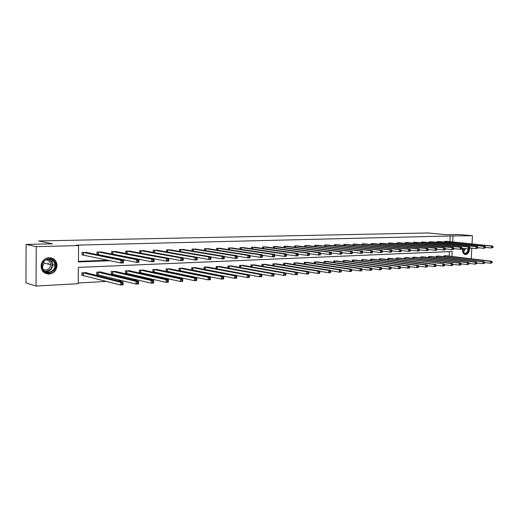 <?xml version="1.0" encoding="UTF-8"?>
<svg xmlns="http://www.w3.org/2000/svg" width="519" height="519" viewBox="0 0 519 519"><rect width="100%" height="100%" fill="white"/><g stroke="black" fill="none" stroke-linecap="round" stroke-linejoin="round"><path stroke-width="0.78" d="M49.143 257.625C53.807 257.911 56.435 260.421 57.032 265.151C56.707 270.315 54.041 273.286 49.039 274.077C43.531 273.61 40.904 270.503 41.17 264.761C42.247 260.467 44.906 258.086 49.143 257.625M469.63 248.666C469.299 252.124 468.008 254.083 465.744 254.557L465.277 254.531C463.143 253.843 462.215 251.78 462.5 248.342M78.213 282.965L106.59 281.402M117.807 280.785L121.881 280.558M133.195 279.936L136.795 279.735M148.2 279.112L151.34 278.937M162.823 278.301L165.535 278.152M177.089 277.516L179.386 277.393M191.005 276.75L192.906 276.646M204.583 275.998L206.108 275.913M217.844 275.271L219.005 275.206M230.786 274.557L231.604 274.512M243.43 273.857L243.924 273.831M451.952 256.464L452.205 251.494L78.363 267.402L78.207 283.698L36.038 286.047L36.246 246.629L78.583 245.571L78.421 261.946L110.307 260.726M36.246 246.629L26.106 244.417L25.95 282.894L36.038 286.047M26.106 244.417L52.523 243.807L38.542 240.959L428.078 232.953L446.612 234.731L458.705 234.452L472.472 235.743L472.031 243.936M471.803 248.186L471.233 258.799M101.705 252.091L97.008 251.968L96.975 254.492L98.033 254.459M130.263 251.196L125.78 251.086L125.741 253.493M126.746 253.525L126.033 253.544M157.504 250.34L153.228 250.249L153.189 252.416M183.525 249.522L179.438 249.444L179.399 251.417M208.404 248.744L204.499 248.679L204.454 250.482M232.214 248.004L228.477 247.946L228.431 249.607M255.024 247.291L251.443 247.245L251.397 248.77M276.893 246.616L273.455 246.577L273.409 247.985M297.88 245.961L294.578 245.928L294.539 247.239M318.037 245.338L314.864 245.305L314.825 246.531M337.415 244.734L334.366 244.715L334.32 245.857M356.053 244.157L353.121 244.138L353.076 245.208M373.998 243.606L371.169 243.586L371.124 244.592M391.281 243.067L388.556 243.054L388.517 244.001M407.94 242.555L405.313 242.542L405.274 243.437M424.017 242.062L421.48 242.049L421.441 242.892M439.528 241.582L437.082 241.575L437.043 242.373M78.427 261.349L108.017 260.24M121.491 259.727L123.366 259.656M136.977 259.143L138.326 259.091M152.067 258.579L152.923 258.546M166.774 258.021L167.157 258.008M449.915 241.64L450.207 235.963L76.377 245.137L78.583 245.571M447.086 241.348L444.679 241.341L444.64 242.12M431.84 241.815L429.349 241.809L429.31 242.626M416.05 242.308L413.468 242.295L413.429 243.164M399.688 242.808L397.016 242.795L396.97 243.716M382.717 243.333L379.94 243.32L379.902 244.293M365.11 243.878L362.23 243.859L362.184 244.897M346.822 244.443L343.831 244.423L343.786 245.526M327.82 245.033L324.712 245.007L324.667 246.188M308.059 245.649L304.828 245.617L304.783 246.882M287.494 246.285L284.127 246.246L284.081 247.608M266.072 246.947L262.562 246.908L262.517 248.374M243.742 247.647L240.076 247.595L240.038 249.185M220.439 248.367L216.618 248.309L216.572 250.035M196.104 249.126L192.108 249.062L192.062 250.943M170.667 249.924L166.482 249.847L166.443 251.91M144.042 250.761L139.663 250.664L139.624 252.948M116.152 251.637L111.566 251.52L111.533 254.018L112.565 253.986M86.907 252.558L82.093 252.422L82.067 254.978L83.144 254.946M450.207 235.963L472.472 235.743M452.698 241.932L452.996 236.229M123.431 260.227L125.695 260.136M138.949 259.636L140.701 259.565M154.072 259.059L155.33 259.007M168.805 258.494L169.596 258.462M183.175 257.943L183.525 257.93M449.175 256.127L449.402 251.611M82.936 275.342L81.853 275.394L81.879 272.845L86.692 272.618L86.686 272.975M97.786 274.609L96.735 274.661L96.768 272.144L101.458 271.924L101.458 272.261M112.292 273.896L111.261 273.948L111.293 271.463L115.873 271.567M126.448 273.202L125.442 273.254L125.481 270.795L129.951 270.886M140.279 272.52L139.3 272.572L139.339 270.139L143.705 270.224M153.793 271.859L152.833 271.904L152.878 269.504L157.147 269.575M167.001 271.21L166.061 271.255L166.106 268.881L170.277 268.946M179.911 270.574L178.99 270.62L179.042 268.271L183.123 268.329M192.53 269.951L191.634 269.997L191.686 267.674L195.676 267.726M203.999 269.348L204.058 267.09L207.957 267.136M204.875 269.348L204.181 269.38M261.881 276.153L261.907 275.187L261.122 275.232L261.089 276.199L261.881 276.153L261.693 276.705L259.721 276.822L216.099 268.667L216.157 266.526L219.972 266.565M216.955 268.751L216.579 268.771M227.938 268.038L227.997 265.968L231.727 266M239.525 267.408L239.583 265.423L243.236 265.449M250.872 266.792L250.924 264.885L254.505 264.911M261.978 266.195L262.03 264.366L265.54 264.385M272.851 265.618L272.91 263.853L276.342 263.873M283.51 265.053L283.562 263.347L286.929 263.367M293.949 264.495L294.007 262.854L297.303 262.867M304.179 263.957L304.238 262.374L307.469 262.387M314.209 263.431L314.267 261.9L317.433 261.913M324.044 262.919L324.096 261.44L327.204 261.446M333.685 262.413L333.743 260.986L336.786 260.992M343.143 261.926L343.195 260.538L346.179 260.544M352.42 261.44L352.472 260.103L355.405 260.103M361.516 260.973L361.574 259.675L364.448 259.675M370.449 260.512L370.501 259.253L373.323 259.253M379.214 260.058L379.266 258.845L382.036 258.838M387.823 259.617L387.875 258.436L390.593 258.43M396.269 259.189L396.321 258.04L398.988 258.034M404.567 258.767L404.619 257.651L407.24 257.638M412.715 258.352L412.767 257.262L415.336 257.255M420.714 257.943L420.766 256.886L423.296 256.879M428.577 257.541L428.629 256.516L431.114 256.503M436.304 257.152L436.356 256.152L438.802 256.139M443.901 256.769L443.953 255.796L446.353 255.783M52.413 260.311L52.4 261.803M52.393 262.848L52.387 263.989M493.005 247.505L493.05 246.739L492.57 246.759L492.525 247.524L493.005 247.505L491.324 248.024L491.435 246.116L445.224 241.322M492.57 246.759L491.435 246.116L492.635 246.071L446.554 241.283M492.525 247.524L491.324 248.024L485.453 247.401M493.05 246.739L492.635 246.071M492.155 262.737L492.194 261.978L491.714 262.004L491.668 262.77L492.155 262.737L490.474 263.263L490.578 261.362L491.785 261.291L445.821 255.705M484.616 262.536L490.474 263.263L491.668 262.77M444.491 255.77L490.578 261.362L491.714 262.004M491.785 261.291L492.194 261.978M485.434 247.81L485.473 247.038L484.986 247.057L484.941 247.829L485.434 247.81L483.734 248.335L483.844 246.408L437.634 241.556M484.986 247.057L483.844 246.408L485.07 246.363L438.983 241.517M484.941 247.829L483.734 248.335L477.74 247.686M485.473 247.038L485.07 246.363M477.72 248.114L477.759 247.336L477.259 247.355L477.221 248.134L477.72 248.114L476.007 248.646L476.111 246.7L429.907 241.789M477.259 247.355L476.111 246.7L477.357 246.655L431.289 241.75M477.221 248.134L476.007 248.646L469.883 247.978M477.759 247.336L477.357 246.655M484.584 263.178L484.623 262.413L484.136 262.439L484.091 263.211L484.584 263.178L482.891 263.704L482.994 261.79L484.221 261.719L438.257 256.062M476.909 262.958L482.891 263.704L484.091 263.211M436.907 256.127L482.994 261.79L484.136 262.439M484.221 261.719L484.623 262.413M476.87 263.633L476.916 262.854L476.416 262.886L476.371 263.658L476.87 263.633L475.164 264.158L475.268 262.225L476.513 262.153L430.562 256.425M469.059 263.386L475.164 264.158L476.371 263.658M429.187 256.49L475.268 262.225L476.416 262.886M476.513 262.153L476.916 262.854M468.689 248.938C467.23 254.154 465.251 255.004 462.753 251.488L462.539 248.348M463.785 248.484L462.695 251.293L464.706 253.356C466.6 253.304 467.755 251.838 468.177 248.958M464.966 254.459C467.275 254.284 468.67 252.442 469.15 248.919M54.742 261.991C59.38 269.478 46.885 277.483 42.714 269.588C37.984 261.972 50.713 254.051 54.742 261.991M42.954 269.244C45.886 274.973 55.351 271.774 54.91 265.293L54.086 262.218C51.498 257.009 42.837 258.962 42.182 264.982L42.954 269.244M43.868 261.394L44.167 263.101L42.214 267.22M45.899 259.824L47.651 260.162L49.149 261.115L50.032 262.244L50.68 264.748C49.818 269.199 47.3 270.795 43.135 269.549M45.393 273.344C51.919 274.681 55.669 271.924 56.642 265.073L55.624 261.433C54.313 259.228 52.387 257.962 49.85 257.632M48.215 264.126L48.254 262.977M469.857 248.426L469.896 247.641L469.39 247.66L469.351 248.445L469.857 248.426L469.403 248.912L468.132 248.964L468.235 246.999L422.051 242.036M469.39 247.66L468.235 246.999L469.507 246.953L423.452 241.99M469.351 248.445L468.132 248.964L461.871 248.277M469.896 247.641L469.507 246.953M469.02 264.087L469.059 263.308L468.553 263.334L468.508 264.119L469.02 264.087L467.295 264.625L467.398 262.666L468.67 262.595L422.738 256.795M461.054 263.821L467.295 264.625L468.508 264.119M421.337 256.86L467.398 262.666L468.553 263.334M468.67 262.595L469.059 263.308M461.852 248.744L461.891 247.952L461.372 247.972L461.333 248.77L461.852 248.744L461.397 249.237L460.106 249.289L460.21 247.31L414.052 242.276M461.372 247.972L460.21 247.31L461.501 247.258L415.479 242.23M461.333 248.77L460.106 249.289L453.716 248.575M461.891 247.952L461.501 247.258M461.015 264.554L461.06 263.762L460.541 263.795L460.496 264.586L461.015 264.554L460.567 265.021L459.276 265.092L459.38 263.12L460.671 263.049L414.765 257.171M452.899 264.262L459.276 265.092L460.496 264.586M413.345 257.236L459.38 263.12L460.541 263.795M460.671 263.049L461.06 263.762M453.69 249.068L453.729 248.27L453.197 248.29L453.158 249.094L453.69 249.068L453.249 249.561L451.926 249.62L452.03 247.621L405.903 242.529M453.197 248.29L452.03 247.621L453.353 247.569L407.357 242.483M453.158 249.094L451.926 249.62L445.393 248.88M453.729 248.27L453.353 247.569M452.86 265.027L452.905 264.229L452.373 264.262L452.334 265.06L452.86 265.027L452.425 265.494L451.102 265.572L451.206 263.581L452.523 263.509L406.656 257.554M396.918 258.008L444.219 263.976L444.588 264.709L444.05 264.742L444.011 265.546L444.549 265.514L444.588 264.709L451.102 265.572L452.334 265.06M405.203 257.619L451.206 263.581L452.373 264.262M452.523 263.509L452.905 264.229M445.367 249.405L445.412 248.595L444.874 248.614L444.828 249.425L445.367 249.405L444.939 249.899L443.589 249.95L443.693 247.933L397.612 242.782M444.874 248.614L443.693 247.933L445.036 247.887L399.092 242.736M444.828 249.425L443.589 249.95L436.914 249.191M445.412 248.595L445.036 247.887M444.549 265.514L444.121 265.988L442.772 266.065L442.876 264.054L444.05 264.742M436.103 265.17L442.772 266.065L444.011 265.546M444.219 263.976L398.397 257.943M436.888 249.743L436.927 248.925L436.382 248.945L436.336 249.762L436.888 249.743L436.466 250.242L435.091 250.294L435.194 248.257L389.166 243.035M436.382 248.945L435.194 248.257L436.563 248.205L390.677 242.989M436.336 249.762L435.091 250.294L428.272 249.503M436.927 248.925L436.563 248.205M436.077 266.007L436.116 265.196L435.571 265.228L435.525 266.039L436.077 266.007L435.655 266.481L434.286 266.565L434.384 264.534L435.759 264.456L389.99 258.339M427.448 265.631L434.286 266.565L435.525 266.039M388.484 258.41L434.384 264.534L435.571 265.228M435.759 264.456L436.116 265.196M428.24 250.087L428.279 249.263L427.721 249.282L427.682 250.106L428.24 250.087L427.825 250.593L426.43 250.645L426.527 248.588L380.563 243.301M427.721 249.282L426.527 248.588L427.928 248.536L382.101 243.255M427.682 250.106L426.43 250.645L419.449 249.827M428.279 249.263L427.928 248.536M427.435 266.513L427.481 265.689L426.916 265.722L426.878 266.545L427.435 266.513L427.027 266.987L425.625 267.071L425.729 265.021L427.124 264.943L381.426 258.741M418.625 266.104L425.625 267.071L426.878 266.545M379.889 258.812L425.729 265.021L426.916 265.722M427.124 264.943L427.481 265.689M419.423 250.437L419.462 249.607L418.891 249.626L418.852 250.456L419.423 250.437L419.015 250.943L417.587 251.001L417.691 248.925L371.805 243.567M418.891 249.626L417.691 248.925L419.118 248.873L373.369 243.521M418.852 250.456L417.587 251.001L410.458 250.152M419.462 249.607L419.118 248.873M410.425 250.794L410.464 249.957L409.887 249.976L409.841 250.82L410.425 250.794L410.029 251.306L408.576 251.365L408.674 249.269L362.878 243.839M409.887 249.976L408.674 249.269L410.133 249.211L364.468 243.794M409.841 250.82L408.576 251.365L401.278 250.482M410.464 249.957L410.133 249.211M401.252 251.157L401.291 250.314L400.694 250.333L400.655 251.183L401.252 251.157L400.863 251.676L399.377 251.741L399.474 249.62L353.776 244.118M400.694 250.333L399.474 249.62L400.96 249.561L355.398 244.073M400.655 251.183L399.377 251.741L391.916 250.82M401.291 250.314L400.96 249.561M391.884 251.533L391.923 250.677L391.313 250.703L391.281 251.559L391.884 251.533L391.514 252.059L389.996 252.117L390.087 249.976L344.506 244.404M391.313 250.703L390.087 249.976L391.605 249.918L346.16 244.352M391.281 251.559L389.996 252.117L382.36 251.164M391.923 250.677L391.605 249.918M382.328 251.916L382.367 251.047L381.744 251.073L381.705 251.936L382.328 251.916L381.965 252.442L380.414 252.506L380.511 250.34L335.047 244.689M381.744 251.073L380.511 250.34L382.055 250.281L336.74 244.637M381.705 251.936L380.414 252.506L372.603 251.507M382.367 251.047L382.055 250.281M372.571 252.305L372.603 251.43L371.974 251.456L371.935 252.325L372.571 252.305L372.22 252.837L370.637 252.902L370.728 250.716L325.413 244.987M371.974 251.456L370.728 250.716L372.311 250.651L327.132 244.936M371.935 252.325L370.637 252.902L362.638 251.864M372.603 251.43L372.311 250.651M362.606 252.701L362.638 251.819L361.996 251.838L361.957 252.727L362.606 252.701L362.268 253.24L360.653 253.304L360.744 251.092L315.578 245.286M361.996 251.838L360.744 251.092L362.359 251.034L317.336 245.234M361.957 252.727L360.653 253.304L352.459 252.221M362.638 251.819L362.359 251.034M352.427 253.103L352.466 252.215L351.804 252.24L351.765 253.129L352.427 253.103L352.103 253.648L350.455 253.713L350.546 251.481L305.555 245.591M351.804 252.24L350.546 251.481L352.193 251.423L307.345 245.539M351.765 253.129L350.455 253.713L342.06 252.584M352.466 252.215L352.193 251.423M342.027 253.519L342.066 252.617L341.392 252.643L341.359 253.544L342.027 253.519L341.723 254.07L340.036 254.135L340.127 251.877L295.324 245.909M341.392 252.643L340.127 251.877L341.807 251.812L297.147 245.85M341.359 253.544L340.036 254.135L331.42 252.954M342.066 252.617L341.807 251.812M331.407 253.94L331.44 253.032L330.752 253.058L330.72 253.973L331.407 253.94L331.116 254.498L329.39 254.563L329.481 252.286L284.886 246.227M330.752 253.058L329.481 252.286L331.2 252.221L286.748 246.168M330.72 253.973L329.39 254.563L320.554 253.33M331.44 253.032L331.2 252.221M418.625 267.026L418.664 266.195L418.093 266.228L418.055 267.058L418.625 267.026L418.223 267.506L416.796 267.59L416.9 265.52L418.32 265.443L372.7 259.15M409.627 266.584L416.796 267.59L418.055 267.058M371.137 259.228L416.9 265.52L418.093 266.228M418.32 265.443L418.664 266.195M409.64 267.545L409.679 266.708L409.095 266.747L409.056 267.583L409.64 267.545L409.251 268.038L407.791 268.122L407.889 266.026L409.348 265.949L363.813 259.571M400.441 267.071L407.791 268.122L409.056 267.583M362.217 259.643L407.889 266.026L409.095 266.747M409.348 265.949L409.679 266.708M400.473 268.083L400.512 267.24L399.915 267.272L399.877 268.115L400.473 268.083L400.091 268.57L398.605 268.66L398.702 266.545L400.188 266.468L354.749 260M391.073 267.564L398.605 268.66L399.877 268.115M353.128 260.071L398.702 266.545L399.915 267.272M400.188 266.468L400.512 267.24M391.118 268.628L391.157 267.772L390.548 267.81L390.509 268.66L391.118 268.628L390.749 269.121L389.231 269.212L389.328 267.077L390.839 266.993L345.518 260.434M381.51 268.07L389.231 269.212L390.509 268.66M343.87 260.512L389.328 267.077L390.548 267.81M390.839 266.993L391.157 267.772M381.569 269.179L381.608 268.323L380.991 268.355L380.952 269.218L381.569 269.179L381.212 269.685L379.661 269.776L379.759 267.616L381.303 267.532L336.111 260.875M371.753 268.583L379.661 269.776L380.952 269.218M334.424 260.953L379.759 267.616L380.991 268.355M381.303 267.532L381.608 268.323M371.825 269.75L371.857 268.881L371.228 268.913L371.189 269.789L371.825 269.75L371.474 270.256L369.898 270.347L369.989 268.167L371.565 268.083L326.516 261.323M361.788 269.108L369.898 270.347L371.189 269.789M324.797 261.407L369.989 268.167L371.228 268.913M371.565 268.083L371.857 268.881M361.873 270.328L361.905 269.452L361.263 269.484L361.224 270.367L361.873 270.328L361.535 270.84L359.92 270.931L360.011 268.732L361.626 268.641L316.733 261.79M351.61 269.64L359.92 270.931L361.224 270.367M314.975 261.868L360.011 268.732L361.263 269.484M361.626 268.641L361.905 269.452M351.707 270.924L351.739 270.036L351.084 270.068L351.045 270.963L351.707 270.924L351.382 271.437L349.735 271.534L349.825 269.309L351.473 269.218L306.748 262.257M341.217 270.178L349.735 271.534L351.045 270.963M304.964 262.342L349.825 269.309L351.084 270.068M351.473 269.218L351.739 270.036M341.32 271.528L341.359 270.626L340.685 270.665L340.652 271.567L341.32 271.528L341.015 272.047L339.335 272.144L339.42 269.899L341.1 269.802L296.57 262.737M330.603 270.73L339.335 272.144L340.652 271.567M294.747 262.822L339.42 269.899L340.685 270.665M341.1 269.802L341.359 270.626M330.713 272.144L330.746 271.236L330.058 271.275L330.026 272.183L330.713 272.144L330.421 272.67L328.702 272.767L328.787 270.496L330.506 270.399L286.183 263.224M319.756 271.288L328.702 272.767L330.026 272.183M284.321 263.315L328.787 270.496L330.058 271.275M330.506 270.399L330.746 271.236M320.554 254.375L320.586 253.454L319.879 253.48L319.847 254.401L320.554 254.375L320.275 254.933L318.51 255.004L318.595 252.701L274.227 246.551M319.879 253.48L318.595 252.701L320.359 252.63L276.134 246.493M319.847 254.401L318.51 255.004L309.441 253.713M320.586 253.454L320.359 252.63M319.873 272.78L319.905 271.859L319.204 271.898L319.172 272.819L319.873 272.78L319.594 273.305L317.836 273.409L317.92 271.113L319.678 271.009L275.583 263.723M308.662 271.859L317.836 273.409L319.172 272.819M273.682 263.814L317.92 271.113L319.204 271.898M319.678 271.009L319.905 271.859M309.454 254.816L309.486 253.882L308.766 253.914L308.734 254.848L309.454 254.816L309.188 255.38L307.391 255.452L307.475 253.123L263.354 246.882M308.766 253.914L307.475 253.123L309.272 253.051L265.293 246.823M308.734 254.848L307.391 255.452L298.088 254.102M309.486 253.882L309.272 253.051M308.792 273.422L308.824 272.494L308.104 272.533L308.072 273.468L308.792 273.422L308.526 273.954L306.729 274.058L306.813 271.735L308.61 271.638L264.761 264.236M297.329 272.443L306.729 274.058L308.072 273.468M262.822 264.327L306.813 271.735L308.104 272.533M308.61 271.638L308.824 272.494M298.107 255.27L298.14 254.323L297.4 254.355L297.368 255.296L298.107 255.27L297.861 255.841L296.018 255.912L296.096 253.557L252.247 247.226M297.4 254.355L296.096 253.557L297.938 253.486L254.226 247.161M297.368 255.296L296.018 255.912L286.469 254.498M298.14 254.323L297.938 253.486M297.458 274.084L297.491 273.143L296.758 273.189L296.725 274.123L297.458 274.084L297.212 274.622L295.376 274.726L295.454 272.378L297.296 272.274L253.713 264.755M285.742 273.026L295.376 274.726L296.725 274.123M251.728 264.846L295.454 272.378L296.758 273.189M297.296 272.274L297.491 273.143M286.501 255.731L286.527 254.777L285.774 254.81L285.742 255.763L286.501 255.731L286.267 256.308L284.386 256.386L284.464 253.999L240.9 247.569M285.774 254.81L284.464 253.999L286.345 253.927L242.931 247.505M285.742 255.763L284.386 256.386L274.59 254.9M286.527 254.777L286.345 253.927M285.865 274.759L285.898 273.811L285.145 273.85L285.119 274.804L285.865 274.759L285.638 275.297L283.763 275.407L283.841 273.033L285.716 272.929L242.425 265.287M273.883 273.63L283.763 275.407L285.119 274.804M240.401 265.384L283.841 273.033L285.145 273.85M285.716 272.929L285.898 273.811M274.622 256.204L274.655 255.238L273.883 255.27L273.85 256.237L274.622 256.204L274.415 256.788L272.488 256.866L272.566 254.453L229.314 247.926M273.883 255.27L272.566 254.453L274.493 254.381L231.383 247.861M273.85 256.237L272.488 256.866L262.432 255.303M274.655 255.238L274.493 254.381M274.013 275.446L274.045 274.486L273.273 274.532L273.241 275.492L274.013 275.446L273.805 275.998L271.878 276.108L271.956 273.708L273.876 273.597L230.903 265.832M228.574 268.154L271.878 276.108L273.241 275.492M228.834 265.929L271.956 273.708L273.273 274.532M273.876 273.597L274.045 274.486M262.471 256.691L262.504 255.711L261.712 255.744L261.686 256.717L262.471 256.691L262.283 257.275L260.311 257.353L260.382 254.913L217.474 248.283M261.712 255.744L260.382 254.913L262.355 254.842L219.589 248.218M261.686 256.717L260.311 257.353L249.996 255.718M262.504 255.711L262.355 254.842M217.013 266.481L259.798 274.395L261.764 274.285L219.128 266.383M261.089 276.199L259.721 276.822L259.798 274.395L261.122 275.232M261.764 274.285L261.907 275.187M250.035 257.184L250.061 256.198L249.256 256.23L249.23 257.216L250.035 257.184L249.866 257.774L247.848 257.859L247.92 255.393L205.375 248.653M249.256 256.23L247.92 255.393L249.937 255.316L207.535 248.588M249.23 257.216L247.848 257.859L237.261 256.133M250.061 256.198L249.937 255.316M249.464 276.88L249.49 275.894L248.685 275.946L248.659 276.925L249.464 276.88L249.295 277.438L247.278 277.555L247.349 275.096L249.367 274.986L207.094 266.948M204.006 269.257L247.278 277.555L248.659 276.925M204.934 267.051L247.349 275.096L248.685 275.946M249.367 274.986L249.49 275.894M237.3 257.69L237.326 256.691L236.502 256.723L236.476 257.722L237.3 257.69L237.151 258.293L235.088 258.371L235.152 255.88L193.003 249.036M236.502 256.723L235.152 255.88L237.222 255.796L195.215 248.964M236.476 257.722L235.088 258.371L224.221 256.561M237.326 256.691L237.222 255.796M236.748 277.62L236.774 276.627L235.95 276.672L235.924 277.671L236.748 277.62L236.599 278.184L234.543 278.301L234.607 275.816L236.67 275.699L194.794 267.532M191.641 269.861L234.543 278.301L235.924 277.671M192.581 267.635L234.607 275.816L235.95 276.672M236.67 275.699L236.774 276.627M224.26 258.209L224.286 257.197L223.436 257.236L223.41 258.241L224.26 258.209L224.13 258.819L222.015 258.903L222.08 256.373L180.359 249.418M223.436 257.236L222.08 256.373L224.195 256.295L182.617 249.354M223.41 258.241L222.015 258.903L210.87 256.989M224.286 257.197L224.195 256.295M223.728 278.379L223.754 277.373L222.911 277.418L222.885 278.431L223.728 278.379L223.605 278.943L221.496 279.073L221.561 276.556L223.67 276.432L182.214 268.122M178.997 270.477L221.496 279.073L222.885 278.431M179.957 268.226L221.561 276.556L222.911 277.418M223.67 276.432L223.754 277.373M210.896 258.741L210.922 257.722L210.052 257.755L210.026 258.78L210.896 258.741L210.792 259.357L208.625 259.442L208.69 256.886L167.423 249.814M210.052 257.755L208.69 256.886L210.857 256.801L169.732 249.743M210.026 258.78L208.625 259.442L197.194 257.43M210.922 257.722L210.857 256.801M210.39 279.157L210.416 278.139L209.553 278.184L209.527 279.209L210.39 279.157L210.292 279.728L208.125 279.858L208.19 277.308L210.357 277.185L169.356 268.725M166.067 271.113L208.125 279.858L209.527 279.209M167.047 268.836L208.19 277.308L209.553 278.184M210.357 277.185L210.416 278.139M197.207 259.286L197.226 258.254L196.338 258.287L196.312 259.325L197.207 259.286L197.129 259.909L194.904 260L194.962 257.405L154.188 250.216M196.338 258.287L194.962 257.405L197.188 257.32L156.556 250.145M196.312 259.325L194.904 260L183.175 257.872M197.226 258.254L197.188 257.32M196.727 279.955L196.746 278.924L195.864 278.969L195.838 280.007L196.727 279.955L196.649 280.532L194.43 280.662L194.489 278.08L196.707 277.957L156.2 269.348M152.839 271.755L194.43 280.662L195.838 280.007M153.838 269.458L194.489 278.08L195.864 278.969M196.707 277.957L196.746 278.924M183.168 259.85L183.194 258.799L182.279 258.832L182.26 259.883L183.168 259.85L183.116 260.473L180.839 260.564L180.897 257.943L140.649 250.632M182.279 258.832L180.897 257.943L183.175 257.859L143.069 250.56M182.26 259.883L180.839 260.564L139.994 253.013M183.194 258.799L183.175 257.859M182.72 280.766L182.74 279.722L181.832 279.78L181.806 280.824L182.72 280.766L182.669 281.35L180.398 281.486L180.45 278.878L182.727 278.748L142.738 269.984M139.3 272.417L180.398 281.486L181.806 280.824M140.318 270.094L180.45 278.878L181.832 279.78M182.727 278.748L182.74 279.722M168.779 260.421L168.798 259.357L167.864 259.396L167.845 260.46L168.779 260.421L168.753 261.051L166.417 261.148L166.469 258.494L126.785 251.06M167.864 259.396L166.469 258.494L168.811 258.404L129.263 250.982M167.845 260.46L166.417 261.148L125.747 253.428M168.798 259.357L168.811 258.404M168.357 281.603L168.377 280.545L167.442 280.604L167.423 281.661L168.357 281.603L168.331 282.193L166.002 282.33L166.054 279.689L168.383 279.559L128.959 270.633M125.449 273.091L166.002 282.33L167.423 281.661M126.487 270.749L166.054 279.689L167.442 280.604M168.383 279.559L168.377 280.545M153.079 259.974L153.06 261.044L154.013 261.012L154.033 259.935L153.079 259.974L151.678 259.059L154.072 258.962L154.026 261.647L151.626 261.745L151.678 259.059L112.597 251.488M115.134 251.41L154.072 258.962L154.033 259.935M153.06 261.044L151.626 261.745L111.533 253.888M154.013 261.012L154.026 261.647M153.643 281.395L152.683 281.447L152.664 282.518L153.624 282.466L153.682 280.39L153.63 283.056L151.237 283.199L151.288 280.519L153.682 280.39L114.855 271.294M111.261 273.785L151.237 283.199L152.664 282.518M112.325 271.411L151.288 280.519L152.683 281.447M153.63 283.056L153.624 282.466M137.905 260.564L137.885 261.654L138.871 261.615L138.891 260.525L137.905 260.564L136.491 259.636L138.956 259.539L138.91 262.257L136.452 262.361L136.491 259.636L98.065 251.936M100.66 251.858L138.956 259.539L138.891 260.525M137.885 261.654L136.452 262.361L96.975 254.355M138.871 261.615L138.91 262.257M138.528 282.258L137.541 282.317L137.529 283.4L138.508 283.342L138.592 281.24L138.547 283.945L136.095 284.088L136.14 281.376L138.592 281.24L100.414 271.975M96.735 274.493L136.095 284.088L137.529 283.4M97.819 272.099L136.14 281.376L137.541 282.317M138.547 283.945L138.508 283.342M122.328 261.167L122.315 262.27L123.321 262.231L123.34 261.128L122.328 261.167L120.908 260.227L123.438 260.129L123.392 262.886L120.869 262.984L120.908 260.227L83.176 252.39M85.836 252.305L123.438 260.129L123.34 261.128M122.315 262.27L120.869 262.984L82.067 254.842M123.321 262.231L123.392 262.886M123.009 283.147L122.004 283.205L121.991 284.308L122.997 284.25L123.107 282.115L123.068 284.853L120.551 285.002L120.59 282.258L123.107 282.115L85.616 272.67M81.859 275.219L120.551 285.002L121.991 284.308M82.962 272.793L120.59 282.258L122.004 283.205M123.068 284.853L122.997 284.25M445.574 241.354L445.529 242.211M445.334 241.335L445.289 242.185M444.543 256.847L444.601 255.776M444.783 256.879L444.841 255.802M437.984 241.582L437.939 242.464M437.744 241.562L437.699 242.438M430.264 241.822L430.219 242.73M430.024 241.802L429.979 242.704M436.959 257.236L437.017 256.133M437.206 257.262L437.258 256.159M429.245 257.625L429.297 256.503M429.485 257.658L429.544 256.522M465.284 248.646L463.402 252.584M463.214 252.338L464.914 248.607M49.11 259.13L51.881 261.673L52.704 264.735C52.257 269.16 49.876 271.476 45.549 271.69M44.984 271.379C50.946 270.756 53.113 267.545 51.491 261.738L48.462 259.137M422.408 242.062L422.362 242.996M422.161 242.042L422.116 242.963M421.389 258.027L421.447 256.873M421.636 258.06L421.688 256.892M414.409 242.308L414.363 243.262M414.162 242.282L414.117 243.236M413.396 258.436L413.455 257.249M413.643 258.468L413.695 257.268M406.26 242.555L406.215 243.541M406.02 242.535L405.975 243.515M405.261 258.858L405.32 257.632M405.501 258.89L405.56 257.651M397.969 242.808L397.924 243.826M397.723 242.788L397.677 243.794M396.977 259.279L397.035 258.021M397.217 259.312L397.275 258.047M389.529 243.067L389.477 244.112M389.282 243.048L389.237 244.086M388.536 259.714L388.595 258.417M388.783 259.753L388.841 258.443M380.927 243.333L380.881 244.41M380.68 243.307L380.635 244.378M379.947 260.162L380.005 258.819M380.187 260.194L380.252 258.845M372.162 243.599L372.117 244.709M371.915 243.58L371.87 244.683M363.235 243.872L363.19 245.02M362.989 243.852L362.943 244.987M354.14 244.151L354.088 245.331M353.893 244.125L353.841 245.305M344.863 244.436L344.817 245.656M344.616 244.41L344.571 245.623M335.41 244.721L335.365 245.987M335.164 244.702L335.118 245.954M325.776 245.02L325.724 246.324M325.53 244.994L325.478 246.291M315.941 245.318L315.896 246.668M315.695 245.299L315.649 246.642M305.918 245.63L305.866 247.025M305.672 245.604L305.62 246.992M295.687 245.941L295.635 247.388M295.441 245.915L295.389 247.355M285.249 246.259L285.197 247.764M285.002 246.233L284.95 247.732M371.189 260.616L371.254 259.234M371.435 260.648L371.494 259.26M362.275 261.076L362.333 259.656M362.522 261.115L362.58 259.682M353.186 261.55L353.244 260.084M353.433 261.589L353.491 260.11M343.922 262.037L343.98 260.519M344.168 262.076L344.227 260.544M334.476 262.536L334.541 260.966M334.723 262.569L334.787 260.992M324.849 263.042L324.913 261.42M325.095 263.081L325.16 261.446M315.033 263.561L315.091 261.881M315.28 263.6L315.338 261.907M305.016 264.093L305.081 262.355M305.263 264.132L305.328 262.38M294.798 264.638L294.863 262.835M295.045 264.677L295.11 262.861M284.38 265.196L284.438 263.321M284.62 265.235L284.684 263.354M274.59 246.583L274.545 248.147M274.343 246.557L274.298 248.114M273.74 265.767L273.798 263.827M273.98 265.806L274.045 263.853M263.717 246.921L263.665 248.543M263.47 246.895L263.418 248.504M262.874 266.351L262.938 264.34M263.12 266.396L263.185 264.366M252.61 247.258L252.558 248.945M252.364 247.232L252.312 248.906M251.786 266.954L251.845 264.859M252.033 267L252.091 264.891M241.264 247.608L241.218 249.36M241.024 247.576L240.972 249.321M240.459 267.577L240.524 265.391M240.706 267.616L240.764 265.423M229.677 247.959L229.632 249.788M229.437 247.933L229.385 249.749M228.892 268.18L228.95 265.936M229.139 268.213L229.197 265.968M217.837 248.322L217.792 250.229M217.597 248.296L217.545 250.19M217.072 268.764L217.13 266.494M217.318 268.797L217.377 266.526M205.738 248.692L205.693 250.683M205.498 248.666L205.446 250.645M204.999 269.361L205.05 267.064M205.239 269.393L205.297 267.097M193.373 249.075L193.321 251.151M193.126 249.042L193.081 251.112M192.653 269.964L192.705 267.648M192.893 269.997L192.945 267.681M180.722 249.457L180.677 251.637M180.476 249.431L180.43 251.598M180.028 270.587L180.08 268.239M180.268 270.62L180.32 268.271M167.786 249.853L167.741 252.137M167.546 249.827L167.501 252.098M167.118 271.223L167.163 268.848M167.358 271.255L167.41 268.881M154.552 250.262L154.506 252.656M154.312 250.229L154.266 252.617M153.916 271.872L153.955 269.471M154.156 271.904L154.195 269.504M141.012 250.677L140.967 253.11M140.766 250.645L140.727 253.084M140.402 272.533L140.441 270.107M140.643 272.572L140.681 270.146M127.149 251.099L127.11 253.564M126.908 251.066L126.87 253.532M126.571 273.215L126.61 270.762M126.811 273.254L126.844 270.795M112.954 251.533L112.921 254.031M112.72 251.501L112.681 253.999M112.409 273.909L112.441 271.424M112.649 273.948L112.681 271.463M98.422 251.981L98.389 254.505M98.182 251.949L98.156 254.472M97.909 274.622L97.942 272.112M98.143 274.661L98.175 272.144M83.533 252.435L83.501 254.991M83.293 252.403L83.267 254.959M83.059 275.355L83.085 272.812M83.293 275.394L83.319 272.845M57.032 265.151L56.642 265.053M50.68 264.748L44.167 263.101M49.091 259.13L51.868 261.673L52.704 264.735L54.91 265.293"/></g></svg>
